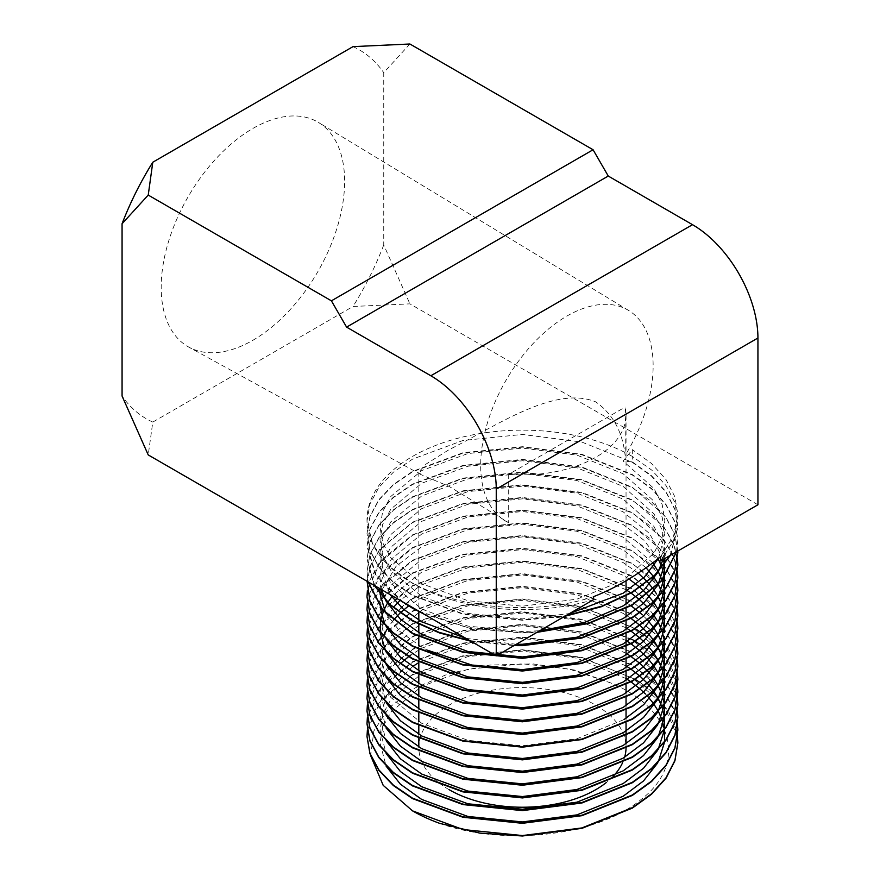 <?xml version="1.0" encoding="UTF-8"?>
<svg xmlns="http://www.w3.org/2000/svg" width="880" height="880" viewBox="0 0 880 880"><rect width="100%" height="100%" fill="white"/><g stroke="black" fill="none" stroke-linecap="round" stroke-linejoin="round"><path stroke-width="0.66" stroke-dasharray="4.4 3.3" d="M508.695 474.331L508.695 522.72L449.163 486.453L420.97 474.606L418.814 471.977L426.129 464.035L449.163 449.614C493.636 427.68 554.004 384.846 595.694 401.852C612.799 413.963 622.611 431.838 625.13 455.488L625.13 407.11A103.62 59.818 180 0 1 626.043 415.041A103.62 59.818 180 0 1 508.695 474.331L625.13 407.11M449.163 789.712A103.62 59.818 180 0 1 418.814 747.406A103.62 59.818 180 0 1 482.779 692.142A103.62 59.818 180 0 1 595.694 705.111A103.62 59.818 180 0 1 626.043 747.406A103.62 59.818 180 0 1 626.032 748.22M252.901 128.447A129.701 74.888 -60 0 1 318.549 122.496A129.701 74.888 -60 0 1 337.425 226.688A129.701 74.888 -60 0 1 252.901 340.263A129.701 74.888 -60 0 1 188.859 347.138A129.701 74.888 -60 0 1 167.959 243.474A129.701 74.888 -60 0 1 252.901 128.447M508.695 522.72A121.957 70.411 -60 0 1 506.693 521.686A121.957 70.411 -60 0 1 487.036 424.226A121.957 70.411 -60 0 1 566.907 316.074A121.957 70.411 -60 0 1 628.639 310.475A121.957 70.411 -60 0 1 625.13 455.488M676.577 551.749L677.853 540.045L674.927 522.324L666.017 504.911L651.497 488.851L632.324 475.013L581.9 454.762L522.423 447.139L462.946 453.178L412.522 471.834L393.36 484.902L378.829 500.159L369.93 516.747L367.004 533.698L369.93 550.66L378.829 567.248L393.36 582.494L412.522 595.562L462.946 614.229L522.423 620.268L564.729 616.319M670.494 555.258L677.853 527.362L674.927 509.63L666.017 492.228L651.497 476.157L632.324 462.319L581.9 442.079L522.423 434.445L462.946 440.484L412.522 459.151L393.36 472.219L378.829 487.465L369.93 504.053L367.004 521.015L372.812 544.764L390.148 566.995A155.43 89.738 180 0 1 367.004 519.893A155.43 89.738 180 0 1 462.946 436.986A155.43 89.738 180 0 1 632.324 456.434L632.324 449.625L623.139 461.054L632.324 461.879L632.324 456.434L651.695 470.063L666.028 485.562L674.861 502.359L677.853 519.893L677.853 514.668L674.927 496.947L666.017 479.534L651.497 463.474L632.324 449.625M676.467 551.815L677.853 539.605L674.927 521.884L666.017 504.471L651.497 488.411L632.324 474.562L581.9 454.322L522.423 446.699L462.946 452.738L412.522 471.394L393.36 484.462L378.829 499.708L369.93 516.307L367.004 533.258L369.93 550.209L378.829 566.808L393.36 582.054L412.522 595.122L462.946 613.778L522.423 619.817L565.84 615.681M670.131 555.467L677.853 526.911L674.927 509.19L666.017 491.777L651.497 475.717L632.324 461.879M677.479 736.747L663.806 704.946L632.324 678.051L581.9 657.811L522.423 650.188L462.946 656.227L412.522 674.883L378.906 703.098L369.985 719.631L367.004 736.527M676.412 730.18L668.371 711.084L653.543 693.319M652.234 692.109L647.482 688.072M644.512 685.762L640.079 682.572M635.283 679.415L581.9 657.371L522.423 649.748L462.946 655.776L412.522 674.443L381.073 699.864L367.378 730.18M677.853 730.18L674.861 712.514L665.94 695.167L651.442 679.162L632.324 665.368L581.9 645.117L522.423 637.494L462.946 643.533L412.522 662.189L378.906 690.404L369.985 706.937L367.004 723.833M677.501 723.833L673.178 707.63L663.883 691.911L632.324 664.917L581.9 644.677L522.423 637.054L462.946 643.093L412.522 661.749L381.073 687.181L367.378 717.486M677.853 717.486L674.861 699.82L665.94 682.473L651.442 666.468L632.324 652.674L581.9 632.434L522.423 624.811L462.946 630.839L412.522 649.506L378.906 677.71L369.985 694.243L367.004 711.15M677.501 711.15L673.178 694.936L663.883 679.228L632.324 652.234L581.9 631.983L522.423 624.36L462.946 630.399L412.522 649.055L381.073 674.487L367.378 704.803M677.479 698.676L663.806 666.875L632.324 639.98L581.9 619.74L522.423 612.117L462.946 618.156L412.522 636.812L378.906 665.027L369.985 681.56L367.004 698.456M676.412 692.109L668.371 673.013L653.543 655.248M652.234 654.038L647.482 650.001M644.512 647.691L640.079 644.501M677.479 685.982L663.806 654.181L632.324 627.297L581.9 607.046L522.423 599.423L462.946 605.462L412.522 624.118L378.906 652.333L369.985 668.866L367.004 685.762M676.412 679.415L668.371 660.319L653.543 642.554M652.234 641.344L647.482 637.307M635.283 628.661L581.9 606.606L522.423 598.983L462.946 605.022L412.522 623.678L381.073 649.11L367.378 679.415M677.479 673.299L663.806 641.487L632.324 614.603L581.9 594.363L522.423 586.74L462.946 592.768L412.522 611.435L378.906 639.639L369.985 656.172L367.004 673.079M677.501 673.079L673.178 656.865L663.883 641.157L632.324 614.163L581.9 593.912L522.423 586.289L462.946 592.328L412.522 610.984L381.073 636.416L367.378 666.732M677.853 666.732L674.861 649.055L665.94 631.708L651.442 615.703L632.324 601.909L581.9 581.669L522.423 574.046L462.946 580.085L412.522 598.741L378.906 626.956L369.985 643.489L367.004 660.385M677.501 660.385L673.178 644.182L663.883 628.463L632.324 601.469L581.9 581.229L522.423 573.606L462.946 579.634L412.522 598.301L381.073 623.722L367.378 654.038M677.853 654.038L674.861 636.372L665.94 619.025L651.442 603.02L632.324 589.226L581.9 568.975L522.423 561.352L462.946 567.391L412.522 586.047L378.906 614.262L369.985 630.795L367.004 647.691M677.501 647.691L673.178 631.488L663.883 615.769L632.324 588.775L581.9 568.535L522.423 560.912L462.946 566.951L412.522 585.607L381.073 611.039L367.378 641.344M677.479 635.228L663.806 603.416L632.324 576.532L581.9 556.292L522.423 548.669L462.946 554.697L412.522 573.364L378.906 601.568L369.985 618.101L367.004 635.008M677.501 635.008L673.178 618.794L663.883 603.086L632.324 576.092L581.9 555.841L522.423 548.218L462.946 554.257L412.522 572.913L381.073 598.345L367.378 628.661M677.853 628.661L674.861 610.984L665.94 593.637L651.442 577.632L632.324 563.838L581.9 543.598L522.423 535.975L462.946 542.014L412.522 560.67L378.906 588.885L369.985 605.418L367.004 622.314M677.501 622.314L673.178 606.111L663.883 590.392L632.324 563.398L581.9 543.158L522.423 535.535L462.946 541.563L412.522 560.23L381.073 585.651L367.378 615.967M677.853 615.967L674.861 598.301L665.94 580.954L651.442 564.949L632.324 551.155L581.9 530.904L522.423 523.281L462.946 529.32L412.522 547.976L378.906 576.191L369.985 592.724L367.004 609.62M677.501 609.62L673.178 593.417L663.883 577.698L632.324 550.704L581.9 530.464L522.423 522.841L462.946 528.88L412.522 547.536L381.073 572.968L367.378 603.273M677.853 603.273L674.861 585.607L665.94 568.26L651.442 552.255L632.324 538.461L581.9 518.221L522.423 510.598L462.946 516.626L412.522 535.293L378.906 563.497L369.985 580.03L367.004 596.937M677.501 596.937L673.178 580.723L663.883 565.015L632.324 538.021L581.9 517.77L522.423 510.147L462.946 516.186L412.522 534.842L381.073 560.274L367.378 590.59M677.853 590.59L674.861 572.913L665.94 555.566L651.442 539.561L632.324 525.767L581.9 505.527L522.423 497.904L462.946 503.943L412.522 522.599L379.973 549.406L370.832 565.125L367.103 581.284M677.501 584.243L673.178 568.04L663.883 552.321L632.324 525.327L581.9 505.087L522.423 497.464L462.946 503.492L412.522 522.159L379.819 549.164L370.7 564.993L367.081 581.273M677.853 577.896L674.861 560.23L665.94 542.883L651.442 526.878L632.324 513.084L581.9 492.833L522.423 485.21L462.946 491.249L412.522 509.905L393.36 522.984L378.829 538.23L369.93 554.818L367.004 571.769L368.027 581.823M677.501 571.549L673.178 555.346L663.883 539.627L632.324 512.633L581.9 492.393L522.423 484.77L462.946 490.809L412.522 509.465L393.36 522.533L378.829 537.779L369.93 554.378L367.004 571.329L368.126 581.878M677.853 565.202L674.861 547.536L665.94 530.189L651.442 514.184L632.324 500.39L581.9 480.15L522.423 472.527L462.946 478.555L412.522 497.222L393.36 510.29L378.829 525.536L369.93 542.135L367.004 559.086L374.132 585.343M677.501 558.866L673.178 542.652L663.883 526.944L632.324 499.95L581.9 479.699L522.423 472.076L462.946 478.115L412.522 496.771L393.36 509.85L378.829 525.096L369.93 541.684L367.004 558.635L374.506 585.563M470.987 641.267L513.997 645.612M677.853 552.519L674.861 534.842L665.94 517.495L651.442 501.49L632.324 487.696L581.9 467.456L522.423 459.833L462.946 465.872L412.522 484.528L393.36 497.596L378.829 512.842L369.93 529.441L367.004 546.392L375.309 574.673L399.674 600.094M469.843 640.607L514.734 645.183M677.831 551.023L674.597 533.61L665.588 516.549L632.324 487.256L581.9 467.016L522.423 459.393L462.946 465.421L412.522 484.088L393.36 497.156L378.829 512.402L369.93 529.001L367.004 545.952L376.332 575.872L403.48 602.294M423.346 613.756L469.986 628.386L522.423 632.951L536.921 632.379M418.781 611.127L467.093 627.363L522.423 632.511L537.79 631.873M632.324 639.54L581.9 619.3L522.423 611.677L462.946 617.705L412.522 636.372L381.073 661.793L367.378 692.109M757.933 504.779L409.904 303.853L353.012 306.482L152.79 422.081L148.236 454.927M660.605 560.967L673.519 540.936L677.853 519.893M593.582 596.651C524.073 619.63 429.616 604.868 390.148 566.995L412.522 583.341A155.43 89.738 180 0 0 593.582 599.665M409.904 44L383.746 72.677L383.746 244.959L409.904 303.853M353.012 46.629A212.993 122.969 -60 0 1 383.746 72.677M383.746 244.959A212.993 122.969 -60 0 1 353.012 306.482M152.79 422.081A212.993 122.969 -60 0 1 122.067 396.033M624.613 757.295A103.62 59.818 180 0 1 622.6 762.696M613.14 776.314A103.62 59.818 180 0 1 606.188 782.628M439.582 823.328C504.746 846.747 597.685 835.945 641.047 799.535C687.203 764.203 673.948 708.994 611.094 683.056L574.365 670.021L532.807 663.894L489.973 665.06L449.559 673.332L414.986 687.984L389.07 707.74L373.879 730.917L370.645 755.634M660.605 556.71L673.563 536.074L677.853 514.668M611.094 683.056L569.173 669.042L522.423 663.806L467.918 669.273L421.707 686.312L390.83 712.195L382.679 727.364L379.995 742.874L386.133 766.172M657.657 762.993L658.229 761.948M647.482 696.146L645.392 693.957M626.043 678.568L576.939 658.174L522.423 651.123L467.918 656.59L421.707 673.618L390.83 699.501L382.679 714.681L379.995 730.18L386.133 753.478M657.657 750.299L658.229 749.254M626.043 665.885L576.939 645.48L522.423 638.429L467.918 643.896L418.814 662.596M412.775 666.413L388.366 690.393L379.995 717.486L386.133 740.795M657.657 737.616L658.229 736.571M658.405 686.059L657.657 686.851M626.043 653.191L576.939 632.797L522.423 625.735L467.918 631.202L421.707 648.241L410.751 655.116M400.323 663.564L385.077 683.551L379.995 704.803L386.133 728.101M657.657 724.922L658.229 723.877M658.405 673.365L657.657 674.157M626.043 640.497L576.939 620.103L522.423 613.052L467.918 618.519L421.707 635.547L400.048 651.123M397.54 653.587L384.373 672.375L379.995 692.109L386.133 715.407M657.657 712.228L658.229 711.183M647.482 645.381L644.05 641.85M626.043 627.814L576.939 607.409L522.423 600.358L467.918 605.825L421.707 622.853L390.83 648.747L382.679 663.916L379.995 679.415L386.133 702.724M657.657 699.545L658.229 698.5M631.103 618.497L623.139 613.338L576.939 594.726L522.423 587.664L467.918 593.131L421.707 610.17L390.83 636.053L382.679 651.222L379.995 666.732L382.679 682.231L390.83 697.411L421.707 723.294L467.918 740.322L522.423 745.789L576.939 738.738L624.019 719.598M658.405 635.294L657.657 636.086M647.482 620.004L642.334 614.845M630.267 605.22L623.139 600.655L576.939 582.032L522.423 574.981L467.918 580.448L421.707 597.476L409.112 605.539M393.371 620.125L387.651 628.1M384.45 634.117L379.995 654.038L386.133 677.336M653.543 614.757L647.911 607.794M626.043 589.743L576.939 569.338L522.423 562.287L467.918 567.754L421.707 584.782L400.048 600.358M393.371 607.442L383.306 624.129L379.995 641.344L386.133 664.653M657.657 661.474L660.572 655.512M664.532 640.684L664.565 629.585M629.035 578.996L623.139 575.267L576.939 556.655L522.423 549.593L467.918 555.06L421.707 572.099L392.425 595.903M385.616 650.98L386.133 651.959M657.657 648.78L658.229 647.735M662.079 605.737L660.616 601.898M658.405 597.223L656.524 593.89M638.209 573.155L623.139 562.573L576.939 543.961L522.423 536.91L467.918 542.377L421.707 559.405L390.83 585.288L382.679 600.468L379.995 615.967L386.133 639.265M658.405 584.54L657.657 585.332M646.063 567.732L623.139 549.89L576.939 531.267L522.423 524.216L467.918 529.683L421.707 546.711L395.989 566.379L381.986 589.886M380.798 594.737L380.149 607.057M384.076 622.347L386.133 626.582M657.657 623.403L658.229 622.358M652.707 562.848L623.139 537.196L576.939 518.573L522.423 511.522L467.918 516.989L421.707 534.028L391.49 559.031L383.185 573.694L380.028 588.753M385.616 612.909L399.971 631.499L421.707 647.152L427.504 650.21M657.657 610.709L658.229 609.664M658.141 558.668L643.918 540.21L623.139 524.502L576.939 505.89L522.423 498.839L467.918 504.306L421.707 521.334L390.83 547.217L382.679 562.397L379.995 577.896L381.513 589.611M385.616 600.226L386.133 601.194M657.657 598.015L658.229 596.97M663.366 559.372L649.605 533.577L623.139 511.819L576.939 493.196L522.423 486.145L467.918 491.612L421.707 508.64L390.83 534.534L382.679 549.703L379.995 565.202L389.741 594.352M465.938 638.352L516.318 644.27M664.862 558.514L662.09 542.322L653.906 526.427L623.139 499.125L576.939 480.502L522.423 473.451L467.918 478.918L421.707 495.957L390.83 521.84L382.679 537.009L379.995 552.519L382.679 568.018L390.83 583.187L421.707 609.081L467.918 626.109L522.423 631.576L539.781 630.729M657.657 572.638L658.229 571.593M663.047 559.559L664.862 546.172L662.178 529.892L654.016 513.909L623.139 486.431L576.939 467.819L522.423 460.768L467.918 466.235L421.707 483.263L390.83 509.146L382.679 524.326L379.995 539.825L382.679 555.324L390.83 570.504L421.707 596.387L467.918 613.415L522.423 618.882L569.448 613.602M658.504 558.382L664.862 533.478L662.178 517.209L654.016 501.215L623.139 473.748L576.939 455.125L522.423 448.074L467.918 453.541L421.707 470.569L390.83 496.463L382.679 511.632L379.995 527.131L382.679 542.641L390.83 557.81L421.707 583.693L467.918 600.732L522.423 606.199L576.939 599.148L623.139 580.525L654.016 553.047L662.178 537.064L664.862 520.795L662.178 504.515L654.016 488.532L623.139 461.054M418.814 471.977L418.814 611.578M418.814 620.103L418.814 624.272M418.814 632.786L418.814 636.966M418.814 645.48L418.814 649.649M418.814 658.174L418.814 662.343M418.814 670.857L418.814 675.037M418.814 683.551L418.814 687.72M418.814 696.245L418.814 700.414M418.814 708.939L418.814 713.108M418.814 721.622L418.814 725.791M418.814 734.316L418.814 738.485M628.639 310.475L318.549 122.496M367.004 521.015L367.004 519.893M506.693 521.686L503.855 520.135M420.97 474.606L188.859 347.138M626.043 415.041L626.043 580.789M626.043 591.437L626.043 595.936M626.043 604.12L626.043 608.63M626.043 616.814L626.043 621.313M626.043 629.508L626.043 634.007M626.043 654.885L626.043 659.384M626.043 667.579L626.043 672.078M626.043 680.262L626.043 684.772M626.043 692.956L626.043 697.455M626.043 705.65L626.043 710.149M626.043 718.344L626.043 722.843M626.043 743.721L626.043 747.406"/><path stroke-width="1.32" d="M564.729 616.319L601.37 606.738L632.324 592.394L654.973 575.333L670.494 555.258M565.84 615.681L601.876 606.122L632.324 591.954L654.676 575.179L670.131 555.467M370.645 755.634L383.185 785.334L412.522 810.865A155.43 89.738 180 0 0 439.582 823.328L479.644 833.096L522.423 836L581.9 828.377L632.324 808.126L651.486 794.288L666.017 778.228L674.916 760.826L677.853 743.094L677.479 736.747M412.522 810.865L462.946 829.521L522.423 835.56L581.9 827.937L632.324 807.686L651.497 793.848L666.017 777.788L674.927 760.375L677.853 742.654L677.501 736.527M677.479 736.307L676.412 730.18M653.543 693.319L652.234 692.109M647.482 688.072L644.512 685.762M640.079 682.572L635.283 679.415M367.004 736.527L369.93 753.698L378.829 770.297L393.36 785.543L412.522 798.611L462.946 817.267L522.423 823.306L581.9 815.683L632.324 795.443L651.497 781.605L666.017 765.534L674.927 748.121L677.853 730.18M367.378 730.18L367.004 736.307L369.93 753.258L378.829 769.846L393.36 785.103L412.522 798.171L462.946 816.827L522.423 822.866L581.9 815.243L632.324 794.992L651.497 781.154L666.017 765.094L674.927 747.681L677.853 729.96L677.501 723.833M367.004 723.833L369.93 741.015L378.829 757.603L393.36 772.849L412.522 785.928L462.946 804.584L522.423 810.623L581.9 803L632.324 782.749L651.497 768.911L666.017 752.851L674.927 735.438L677.853 717.486M367.378 717.486L367.004 723.613L369.93 740.564L378.829 757.163L393.36 772.409L412.522 785.477L462.946 804.133L522.423 810.172L581.9 802.549L632.324 782.309L651.497 768.471L666.017 752.4L674.927 734.987L677.853 717.266L677.501 711.15M367.004 711.15L369.93 728.321L378.829 744.909L393.36 760.166L412.522 773.234L462.946 791.89L522.423 797.929L581.9 790.306L632.324 770.055L651.497 756.217L666.017 740.157L674.927 722.744L677.853 705.023L677.479 698.676M367.378 704.803L367.004 710.919L369.93 727.881L378.829 744.469L393.36 759.715L412.522 772.794L462.946 791.45L522.423 797.489L581.9 789.866L632.324 769.615L651.497 755.777L666.017 739.717L674.927 722.304L677.853 704.583L677.501 698.456M677.479 698.236L676.412 692.109M653.543 655.248L652.234 654.038M647.482 650.001L644.512 647.691M640.079 644.501L635.283 641.344M634.931 641.124L632.324 639.54M367.004 698.456L369.93 715.627L378.829 732.226L393.36 747.472L412.522 760.54L462.946 779.196L522.423 785.235L581.9 777.612L632.324 757.372L651.497 743.534L666.017 727.463L674.927 710.05L677.853 692.329L677.479 685.982M367.378 692.109L367.004 698.236L369.93 715.187L378.829 731.775L393.36 747.032L412.522 760.1L462.946 778.756L522.423 784.795L581.9 777.172L632.324 756.921L651.497 743.083L666.017 727.023L674.927 709.61L677.853 691.889L677.501 685.762M677.479 685.542L676.412 679.415M653.543 642.554L652.234 641.344M647.482 637.307L644.512 635.008M644.226 634.777L635.283 628.661M367.004 685.762L369.93 702.944L378.829 719.532L393.36 734.778L412.522 747.857L462.946 766.513L522.423 772.552L581.9 764.929L632.324 744.678L651.497 730.84L666.017 714.769L674.927 697.367L677.853 679.646L677.479 673.299M367.378 679.415L367.004 685.542L369.93 702.493L378.829 719.092L393.36 734.338L412.522 747.406L462.946 766.062L522.423 772.101L581.9 764.478L632.324 744.238L651.497 730.4L666.017 714.329L674.927 696.916L677.853 679.195L677.501 673.079M367.004 673.079L369.93 690.25L378.829 706.838L393.36 722.095L412.522 735.163L462.946 753.819L522.423 759.858L581.9 752.235L632.324 731.984L651.497 718.146L666.017 702.086L674.927 684.673L677.853 666.732M367.378 666.732L367.004 672.848L369.93 689.81L378.829 706.398L393.36 721.644L412.522 734.723L462.946 753.379L522.423 759.418L581.9 751.795L632.324 731.544L651.497 717.706L666.017 701.635L674.927 684.233L677.853 666.512L677.501 660.385M367.004 660.385L369.93 677.556L378.829 694.155L393.36 709.401L412.522 722.469L462.946 741.125L522.423 747.164L581.9 739.541L632.324 719.301L651.497 705.463L666.017 689.392L674.927 671.979L677.853 654.038M367.378 654.038L367.004 660.165L369.93 677.116L378.829 693.704L393.36 708.961L412.522 722.029L462.946 740.685L522.423 746.724L581.9 739.101L632.324 718.85L651.497 705.012L666.017 688.952L674.927 671.539L677.853 653.818L677.501 647.691M367.004 647.691L369.93 664.873L378.829 681.461L393.36 696.707L412.522 709.786L462.946 728.442L522.423 734.481L581.9 726.858L632.324 706.607L651.497 692.769L666.017 676.698L674.927 659.296L677.853 641.575L677.479 635.228M367.378 641.344L367.004 647.471L369.93 664.422L378.829 681.021L393.36 696.267L412.522 709.335L462.946 727.991L522.423 734.03L581.9 726.407L632.324 706.167L651.497 692.329L666.017 676.258L674.927 658.845L677.853 641.124L677.501 635.008M367.004 635.008L369.93 652.179L378.829 668.767L393.36 684.024L412.522 697.092L462.946 715.748L522.423 721.787L581.9 714.164L632.324 693.913L651.497 680.075L666.017 664.015L674.927 646.602L677.853 628.661M367.378 628.661L367.004 634.777L369.93 651.739L378.829 668.327L393.36 683.573L412.522 696.652L462.946 715.308L522.423 721.347L581.9 713.724L632.324 693.473L651.497 679.635L666.017 663.564L674.927 646.162L677.853 628.441L677.501 622.314M367.004 622.314L369.93 639.485L378.829 656.084L393.36 671.33L412.522 684.398L462.946 703.054L522.423 709.093L581.9 701.47L632.324 681.23L651.497 667.392L666.017 651.321L674.927 633.908L677.853 615.967M367.378 615.967L367.004 622.094L369.93 639.045L378.829 655.633L393.36 670.89L412.522 683.958L462.946 702.614L522.423 708.653L581.9 701.03L632.324 680.779L651.497 666.941L666.017 650.881L674.927 633.468L677.853 615.747L677.501 609.62M367.004 609.62L369.93 626.802L378.829 643.39L393.36 658.636L412.522 671.704L462.946 690.371L522.423 696.41L581.9 688.787L632.324 668.536L651.497 654.698L666.017 638.627L674.927 621.225L677.853 603.273M367.378 603.273L367.004 609.4L369.93 626.351L378.829 642.95L393.36 658.196L412.522 671.264L462.946 689.92L522.423 695.959L581.9 688.336L632.324 668.096L651.497 654.258L666.017 638.187L674.927 620.774L677.853 603.053L677.501 596.937M367.004 596.937L369.93 614.108L378.829 630.696L393.36 645.953L412.522 659.021L462.946 677.677L522.423 683.716L581.9 676.093L632.324 655.842L651.497 642.004L666.017 625.944L674.927 608.531L677.853 590.59M367.378 590.59L367.004 596.706L369.93 613.668L378.829 630.256L393.36 645.502L412.522 658.57L462.946 677.237L522.423 683.276L581.9 675.653L632.324 655.402L651.497 641.564L666.017 625.493L674.927 608.091L677.853 590.37L677.501 584.243M367.103 581.284L369.93 601.414L378.829 618.013L393.36 633.259L412.522 646.327L462.946 664.983L522.423 671.022L581.9 663.399L632.324 643.159L651.497 629.31L666.017 613.25L674.927 595.837L677.853 577.896M367.081 581.273L369.93 600.974L378.829 617.562L393.36 632.819L412.522 645.887L462.946 664.543L522.423 670.582L581.9 662.959L632.324 642.708L651.497 628.87L666.017 612.81L674.927 595.397L677.853 577.676L677.501 571.549M368.027 581.823L382.591 610.027L412.522 633.633L462.946 652.3L522.423 658.339L581.9 650.705L632.324 630.465L651.497 616.627L666.017 600.556L674.927 583.154L677.853 565.202M368.126 581.878L382.789 609.818L412.522 633.193L462.946 651.849L522.423 657.888L581.9 650.265L632.324 630.025L651.497 616.176L666.017 600.116L674.927 582.703L677.853 564.982L677.501 558.866M374.132 585.343L389.686 604.648L412.522 620.95L439.406 632.918L470.987 641.267M513.997 645.612L522.423 645.645L581.9 638.022L632.324 617.771L651.497 603.933L666.017 587.873L674.927 570.46L677.853 552.519M374.506 585.563L389.994 604.494L412.522 620.499L438.9 632.291L469.843 640.607M514.734 645.183L522.423 645.205L581.9 637.571L632.324 617.331L651.497 603.493L666.017 587.422L674.927 570.02L677.831 551.023M399.674 600.094L412.522 608.256L423.346 613.756M536.921 632.379L588.742 623.48L632.324 605.088L661.804 580.69L676.577 551.749M403.48 602.294L418.781 611.127M537.79 631.873L589.149 622.919L632.324 604.637L661.606 580.481L676.467 551.815M660.605 560.967L757.933 504.779L757.933 337.997L496.254 489.071L496.254 655.853L593.582 599.665L593.582 596.651C615.989 587.928 638.33 574.618 660.605 556.71L660.605 560.967M496.254 489.071A92.51 53.416 -120 0 0 430.837 375.76L692.516 224.686L608.256 176.044L593.076 149.754L409.904 44L353.012 46.629L152.79 162.228A212.993 122.969 -60 0 0 122.067 223.751L122.067 396.033L148.236 454.927L496.254 655.853M692.516 224.686A92.51 53.416 60 0 1 757.933 337.997M122.067 223.751L148.236 195.074L331.408 300.828L346.588 327.118L430.837 375.76M152.79 162.228L148.236 195.074M593.076 149.754L331.408 300.828M626.032 748.22A103.62 59.818 180 0 1 624.613 757.295M622.6 762.696A103.62 59.818 180 0 1 613.14 776.314M606.188 782.628A103.62 59.818 180 0 1 449.163 789.712M386.133 766.172L400.433 784.212L421.707 799.436L467.918 816.464L522.423 821.931L576.939 814.88L623.139 796.257L643.511 780.956L657.657 762.993M658.229 761.948L664.532 742.203M664.598 741.686L664.389 729.707M664.345 729.333L662.079 719.95M661.969 719.642L658.405 711.436M658.251 711.161L653.543 703.593M653.356 703.329L647.482 696.146M645.392 693.957L640.079 688.963M639.793 688.71L631.103 681.945M630.762 681.703L626.043 678.568M386.133 753.478L400.433 771.529L421.707 786.742L467.918 803.781L522.423 809.248L576.939 802.186L623.139 783.574L643.511 768.273L657.657 750.299M658.229 749.254L664.532 729.509M664.598 728.992L664.389 717.013M664.345 716.639L662.079 707.267M661.969 706.948L658.405 698.753M658.251 698.467L653.543 690.899M653.356 690.635L647.482 683.452M647.251 683.199L640.079 676.269M639.793 676.016L631.103 669.251M630.762 669.009L626.043 665.885M418.814 662.596L412.775 666.413M386.133 740.795L400.433 758.835L421.707 774.048L467.918 791.087L522.423 796.554L576.939 789.503L623.139 770.88L643.511 755.579L657.657 737.616M658.229 736.571L664.532 716.826M664.598 716.298L664.389 704.319M664.345 703.956L662.079 694.573M661.969 694.254L658.405 686.059M664.532 666.061L658.229 685.806L653.543 678.216M653.356 677.952L647.482 670.769M647.251 670.516L640.079 663.575M639.793 663.333L631.103 656.568M630.762 656.326L626.043 653.191M410.751 655.116L408.881 656.469M408.551 656.711L400.323 663.564M386.133 728.101L400.433 746.141L421.707 761.365L467.918 778.393L522.423 783.86L576.939 776.809L623.139 758.186L643.511 742.885L657.657 724.922M658.229 723.877L664.532 704.132M664.598 703.615L664.389 691.636M664.345 691.262L662.079 681.879M661.969 681.571L658.405 673.365M664.532 653.367L658.229 673.112L653.543 665.522M653.356 665.258L647.482 658.075M647.251 657.822L640.079 650.892M639.793 650.639L631.103 643.874M630.762 643.632L626.043 640.497M400.048 651.123L397.54 653.587M386.133 715.407L400.433 733.458L421.707 748.671L467.918 765.71L522.423 771.177L576.939 764.115L623.139 745.503L643.511 730.202L657.657 712.228M658.229 711.183L664.532 691.438M664.598 690.921L664.389 678.942M664.345 678.568L662.079 669.196M661.969 668.877L658.405 660.682M658.251 660.396L653.543 652.828M653.356 652.564L647.482 645.381M644.05 641.85L640.079 638.198M639.793 637.945L631.103 631.18M630.762 630.938L626.043 627.814M386.133 702.724L400.433 720.764L421.707 735.977L467.918 753.016L522.423 758.483L576.939 751.432L623.139 732.809L643.511 717.508L657.657 699.545M658.229 698.5L664.532 678.755M664.598 678.227L664.389 666.248M664.345 665.885L662.079 656.502M661.969 656.183L658.405 647.988M658.251 647.702L653.543 640.145M653.356 639.881L647.482 632.698M647.251 632.445L640.079 625.504M639.793 625.262L631.103 618.497M624.019 719.598L643.841 704.495L657.657 686.851M664.598 665.544L664.389 653.565M664.345 653.191L662.079 643.808M661.969 643.5L658.405 635.294M664.532 615.296L658.229 635.041L653.543 627.451M653.356 627.187L647.482 620.004M642.334 614.845L640.079 612.821M639.793 612.568L631.103 605.803M408.551 605.946L400.323 612.799M400.048 613.052L393.371 620.125M387.651 628.1L384.45 634.117M386.133 677.336L400.433 695.376L421.707 710.6L467.918 727.639L522.423 733.095L576.939 726.044L623.139 707.432L643.511 692.131L657.657 674.157M664.598 652.85L664.389 640.871M664.345 640.497L662.079 631.114M661.969 630.806L658.405 622.611M658.251 622.325L653.543 614.757M647.251 607.057L640.079 600.127M639.793 599.874L631.103 593.109M630.762 592.867L626.043 589.743M400.048 600.358L393.371 607.442M386.133 664.653L400.433 682.693L421.707 697.906L467.918 714.945L522.423 720.412L576.939 713.361L623.139 694.738L643.511 679.437L657.657 661.474M660.572 655.512L664.532 640.684M664.565 629.585L664.389 628.177M664.345 627.803L662.079 618.431M661.969 618.112L658.405 609.917M658.251 609.631L653.543 602.074M653.356 601.81L647.482 594.627M647.251 594.374L640.079 587.433M639.793 587.191L629.035 578.996M392.425 595.903L387.816 602.437M387.651 602.712L383.592 610.731M383.471 611.028L380.798 620.125M380.732 620.477L380.116 631.939M380.149 632.434L385.616 650.98M386.133 651.959L400.433 669.999L421.707 685.223L467.918 702.251L522.423 707.718L576.939 700.667L623.139 682.044L643.511 666.743L657.657 648.78M658.229 647.735L664.532 627.99M664.598 627.473L664.389 615.494M664.345 615.12L662.079 605.737M660.616 601.898L658.405 597.223M656.524 593.89L653.543 589.38M653.356 589.116L647.482 581.933M647.251 581.68L638.209 573.155M386.133 639.265L400.433 657.305L421.707 672.529L467.918 689.568L522.423 695.024L576.939 687.973L623.139 669.361L643.511 654.06L657.657 636.086M664.598 614.779L664.389 602.8M664.345 602.426L662.079 593.043M661.969 592.735L658.405 584.54M664.532 564.542L658.229 584.276L653.543 576.686M653.356 576.422L646.063 567.732M381.986 589.886L380.798 594.737M380.149 607.057L384.076 622.347M386.133 626.582L400.433 644.622L421.707 659.835L467.918 676.874L522.423 682.341L576.939 675.29L623.139 656.667L643.511 641.366L657.657 623.403M658.229 622.358L664.532 602.613M664.598 602.085L664.389 590.106M664.345 589.732L662.079 580.36M661.969 580.041L658.405 571.846M658.251 571.56L652.707 562.848M380.028 588.753L380.116 593.868M380.149 594.363L385.616 612.909M427.504 650.21L471.757 665.005L522.423 669.647L576.939 662.596L623.139 643.973L643.511 628.672L657.657 610.709M658.229 609.664L664.532 589.919M664.598 589.402L664.389 577.423M664.345 577.049L662.079 567.666M661.969 567.358L658.141 558.668M381.513 589.611L385.616 600.226M386.133 601.194L400.433 619.234L421.707 634.458L467.918 651.486L522.423 656.953L576.939 649.902L623.139 631.29L643.511 615.989L657.657 598.015M658.229 596.97L664.532 577.225M664.598 576.708L664.389 564.729M664.345 564.355L663.366 559.372M389.741 594.352L403.348 609.147L421.707 621.764L465.938 638.352M516.318 644.27L522.423 644.27L576.939 637.219L623.139 618.596L643.511 603.295L657.657 585.332M664.598 564.014L664.862 558.514M539.781 630.729L585.09 622.27L623.139 605.902L643.511 590.601L657.657 572.638M658.229 571.593L663.047 559.559M569.448 613.602L623.139 593.219L644.237 577.214L658.504 558.382M608.256 176.044L346.588 327.118M418.814 611.578L418.814 620.103M418.814 624.272L418.814 632.786M418.814 636.966L418.814 645.48M418.814 649.649L418.814 658.174M418.814 662.343L418.814 670.857M418.814 675.037L418.814 683.551M418.814 687.72L418.814 696.245M418.814 700.414L418.814 708.939M418.814 713.108L418.814 721.622M418.814 725.791L418.814 734.316M418.814 738.485L418.814 747.01M626.043 580.789L626.043 591.437M626.043 595.936L626.043 604.12M626.043 608.63L626.043 616.814M626.043 621.313L626.043 629.508M626.043 634.007L626.043 646.25M626.043 646.701L626.043 654.885M626.043 659.384L626.043 667.579M626.043 672.078L626.043 680.262M626.043 684.772L626.043 692.956M626.043 697.455L626.043 705.65M626.043 710.149L626.043 718.344M626.043 722.843L626.043 735.086M626.043 735.526L626.043 743.721"/></g></svg>
